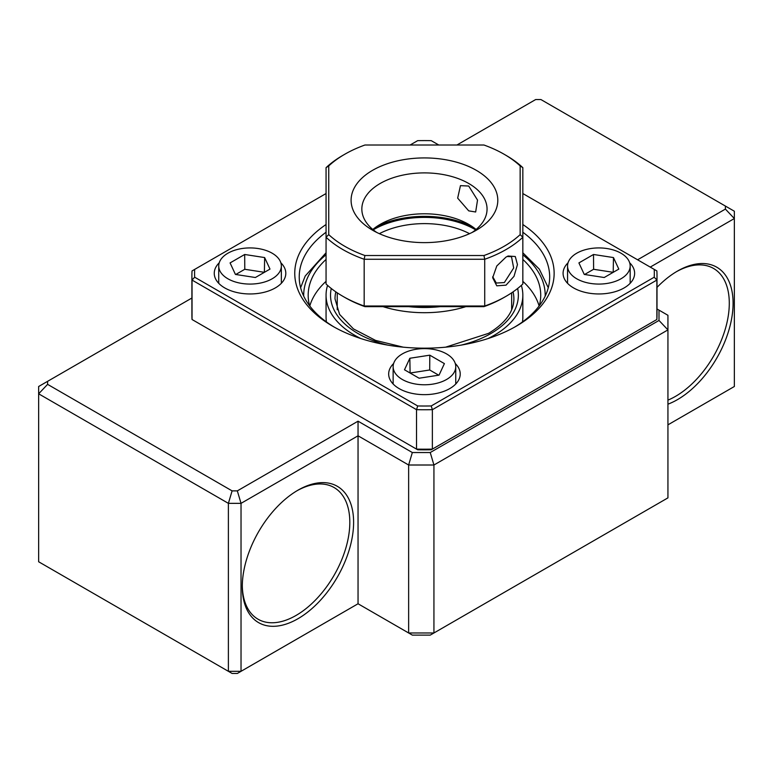 <?xml version="1.0" encoding="UTF-8"?>
<svg xmlns="http://www.w3.org/2000/svg" width="773" height="773" viewBox="0 0 773 773"><rect width="100%" height="100%" fill="white"/><g stroke="black" fill="none" stroke-linecap="round" stroke-linejoin="round"><path stroke-width="1.16" d="M657.002 287.392A78.711 45.443 -60 0 1 677.428 271.11L677.428 271.11A78.711 45.443 -60 0 1 733.084 303.248A78.711 45.443 -60 0 1 677.428 399.651A78.711 45.443 -60 0 1 667.94 404.182M667.94 400.124A76.025 43.897 120 0 0 675.534 396.356A76.025 43.897 120 0 0 725.2 329.366A76.025 43.897 120 0 0 713.547 268.444A76.025 43.897 120 0 0 676.472 271.681M297.953 490.198L297.953 490.198A78.711 45.443 -60 0 1 353.609 522.335A78.711 45.443 -60 0 1 297.953 618.729A78.711 45.443 -60 0 1 242.297 586.601A78.711 45.443 -60 0 1 297.953 490.198L297.953 490.198M242.307 585.49A76.025 43.897 120 0 0 258.047 619.212A76.025 43.897 120 0 0 296.059 615.443A76.025 43.897 120 0 0 345.724 548.453A76.025 43.897 120 0 0 334.071 487.531A76.025 43.897 120 0 0 296.996 490.758M358.044 421.188L358.044 435.798L241.031 503.349L228.383 503.349L232.093 490.874L237.33 490.874L358.044 421.188L412.338 452.534L430.232 452.534L659.002 320.457L659.002 310.128L657.002 308.978M430.232 635.116L667.94 497.87L430.232 635.116L412.338 635.116L358.044 603.761L237.33 673.457L232.093 673.457L228.383 671.312L228.383 503.349L38.65 393.805L47.597 384.355L232.093 490.874M232.093 673.457L38.65 561.768L38.65 386.5L47.597 381.331L47.597 384.355M637.59 259.796L725.403 209.087L734.35 218.537L734.35 211.232L540.907 99.543L535.67 99.543L456.911 145.015M191.897 298.02L47.597 381.331M725.403 209.087L725.403 206.062M237.33 673.457L241.031 671.312L241.031 503.349L237.33 490.874M412.338 635.116L408.637 632.971L408.637 465.008L358.044 435.798L358.044 603.761L408.637 632.971L433.933 632.971L433.933 465.008L408.637 465.008L412.338 452.534M430.232 452.534L433.933 465.008L667.94 329.897L659.002 320.457M659.002 310.128L667.94 315.297L667.94 497.87M734.35 386.5L667.94 424.841L734.35 386.5L734.35 218.537L650.238 267.1M38.65 561.768L228.383 671.312L241.031 671.312L358.044 603.761M522.838 224.518A129.69 74.875 180 0 1 516.151 326.245A129.69 74.875 180 0 1 332.738 326.245L332.738 326.245A129.69 74.875 180 0 1 326.061 224.518M326.061 232.238A125.216 72.295 0 0 0 299.228 276.956A125.216 72.295 0 0 0 334.351 327.163M219.223 262.801A35.78 20.658 0 0 0 214.256 273.304A35.78 20.658 0 0 0 224.74 287.914A35.78 20.658 0 0 0 263.728 292.387A35.78 20.658 0 0 0 285.807 273.304A35.78 20.658 0 0 0 280.85 262.801M568.049 262.801A35.78 20.658 0 0 0 563.082 273.304A35.78 20.658 0 0 0 573.566 287.914A35.78 20.658 0 0 0 612.554 292.387A35.78 20.658 0 0 0 634.633 273.304A35.78 20.658 0 0 0 629.676 262.801M393.631 363.503A35.78 20.658 0 0 0 388.674 373.997A35.78 20.658 0 0 0 399.148 388.606A35.78 20.658 0 0 0 438.136 393.08A35.78 20.658 0 0 0 460.225 373.997A35.78 20.658 0 0 0 455.258 363.503M417.681 405.96A229.871 132.714 0 0 0 431.218 405.96L432.368 409.68L432.368 449.113L431.218 449.78L656.866 319.5A232.547 134.26 0 0 0 657.002 314.93L657.002 275.497A232.547 134.26 180 0 1 656.866 280.068L432.368 409.68A232.547 134.26 180 0 1 416.531 409.68L192.033 280.068A232.547 134.26 180 0 1 191.897 275.497A232.547 134.26 180 0 1 192.033 270.927L194.68 269.391A229.871 132.714 0 0 0 194.68 277.207L417.681 405.96L416.531 409.68L416.531 449.113A232.547 134.26 0 0 0 432.368 449.113L656.866 319.5L656.866 280.068L654.219 277.207A229.871 132.714 0 0 0 654.219 269.391L522.838 193.54M431.218 449.78A229.871 132.714 180 0 1 417.681 449.78L192.033 319.5L192.033 280.068L194.68 277.207M438.793 145.015L431.218 140.647A229.871 132.714 0 0 0 417.681 140.647L410.105 145.015M657.002 275.497A232.547 134.26 180 0 0 656.866 270.927L654.219 269.391M431.218 405.96L654.219 277.207M514.547 327.163A125.216 72.295 0 0 0 549.671 276.956A125.216 72.295 0 0 0 522.838 232.238M326.061 193.54L194.68 269.391M191.897 275.497L191.897 314.93A232.547 134.26 0 0 0 192.033 319.5L194.68 321.027M327.549 285.363A98.384 56.806 0 0 0 326.061 295.209L326.061 317.123A98.384 56.806 0 0 0 326.419 321.935M326.061 295.209A98.384 56.806 0 0 0 360.885 338.574M488.005 338.574A98.384 56.806 0 0 0 494.015 335.376A98.384 56.806 0 0 0 522.838 295.209A98.384 56.806 0 0 0 521.35 285.363M539.264 305.799A116.279 67.135 0 0 0 540.723 295.209A116.279 67.135 0 0 0 522.838 259.438M539.119 306.002A116.279 67.135 0 0 0 522.838 281.343M326.061 259.438A116.279 67.135 0 0 0 308.176 295.209A116.279 67.135 0 0 0 309.625 305.799M326.061 281.343A116.279 67.135 0 0 0 309.78 306.002M522.48 321.935A98.384 56.806 0 0 0 522.838 317.123L522.838 295.209M506.015 285.16L496.778 285.826L492.672 277.729L496.788 265.97L506.035 257.071L508.132 256.018L515.291 256.52L517.456 264.598L514.006 276.338L506.015 285.16M492.71 276.724L496.285 283.044L504.354 282.56L513.668 267.989L511.494 256.704L507.136 256.481M483.956 255.525A112.694 65.067 0 0 0 520.152 234.634L520.152 165.915A112.694 65.067 0 0 0 504.141 154.262A112.694 65.067 0 0 0 483.956 145.015L364.933 145.015A112.694 65.067 0 0 0 344.758 154.262L344.758 154.262A112.694 65.067 0 0 0 328.747 165.915L328.747 234.634A112.694 65.067 0 0 0 364.933 255.525L483.956 255.525L484.719 259.264L364.17 259.264L364.17 306.011L484.719 306.011A115.38 66.613 0 0 0 506.035 296.31L506.035 296.31A115.38 66.613 0 0 0 522.838 284L522.838 237.263L522.838 284M342.864 155.363L344.758 154.262L342.864 155.363A115.38 66.613 180 0 0 326.061 167.664L328.747 165.915M468.718 210.865L457.664 198.13L460.457 185.655L468.718 186.032L477.521 200.072L475.666 211.995L468.718 210.865M372.818 229.484A62.613 36.147 180 0 1 380.171 224.373A62.613 36.147 180 0 1 468.718 224.373L468.718 224.373A62.613 36.147 180 0 1 476.081 229.484M472.216 232.402A62.613 36.147 0 0 0 487.058 209.039A62.613 36.147 0 0 0 468.718 183.481A62.613 36.147 0 0 0 400.491 175.645A62.613 36.147 0 0 0 361.841 209.039A62.613 36.147 0 0 0 376.683 232.402M372.586 230.219L372.586 230.219A73.338 42.341 180 0 1 372.586 170.331A73.338 42.341 180 0 1 476.313 170.331A73.338 42.341 180 0 1 476.313 230.219A73.338 42.341 180 0 1 372.586 230.219M504.141 297.402L506.035 296.31L504.141 297.402A112.694 65.067 180 0 1 483.956 306.649L484.719 306.011L484.719 259.264A115.38 66.613 180 0 0 522.838 237.263L522.838 167.664A115.38 66.613 180 0 0 506.035 155.363L504.141 154.262M472.216 226.566A73.338 42.341 0 0 0 376.683 226.566M483.956 306.649L364.933 306.649L364.17 306.011A115.38 66.613 0 0 1 342.864 296.31A115.38 66.613 0 0 1 326.061 284L326.061 167.664M364.933 306.649A112.694 65.067 180 0 1 344.758 297.402L342.864 296.31M364.933 255.525L364.17 259.264A115.38 66.613 180 0 1 326.061 237.263L328.747 234.634M520.152 234.634L522.838 237.263M520.152 165.915L522.838 167.664M440.137 306.649A84.528 48.796 180 0 1 408.762 306.649M416.56 306.649A87.204 50.351 0 0 0 432.339 306.649M465.887 306.649A87.204 50.351 180 0 1 383.002 306.649M373.243 229.842A71.551 41.307 180 0 1 475.646 229.842M469.53 233.668A67.087 38.727 0 0 0 379.359 233.668M576.726 278.782A31.306 18.079 0 0 0 610.844 282.696A31.306 18.079 0 0 0 630.169 265.999A31.306 18.079 0 0 0 620.999 253.215A31.306 18.079 0 0 0 586.881 249.302A31.306 18.079 0 0 0 567.556 265.999A31.306 18.079 0 0 0 576.726 278.782M593.606 269.284L593.509 254.481L578.909 262.917L584.253 274.434L604.206 277.517L618.815 269.091L613.462 257.564L613.211 272.318L593.606 269.284L584.601 274.483M613.462 257.564L593.509 254.481M402.308 353.918A31.306 18.079 0 0 0 393.138 366.702A31.306 18.079 0 0 0 412.463 383.398A31.306 18.079 0 0 0 446.581 379.475A31.306 18.079 0 0 0 455.751 366.702A31.306 18.079 0 0 0 436.426 349.995A31.306 18.079 0 0 0 402.308 353.918M438.706 375.185L429.701 369.987L410.096 373.021L409.845 358.266L404.492 369.784L419.101 378.219L439.054 375.127L444.398 363.61L429.798 355.174L409.845 358.266M429.701 369.987L429.798 355.174M272.173 253.215A31.306 18.079 0 0 0 238.055 249.302A31.306 18.079 0 0 0 218.73 265.999A31.306 18.079 0 0 0 227.9 278.782A31.306 18.079 0 0 0 262.018 282.696A31.306 18.079 0 0 0 281.343 265.999A31.306 18.079 0 0 0 272.173 253.215M244.78 269.284L244.683 254.481L230.083 262.917L235.427 274.434L255.38 277.517L269.99 269.091L264.637 257.564L264.385 272.318L244.78 269.284L235.775 274.483M264.637 257.564L244.683 254.481M335.83 291.865A89.446 51.636 0 0 0 335.009 298.861L339.589 314.389L353.474 328.921L375.552 340.4L403.264 347.174M517.639 288.484A93.92 54.226 180 0 1 490.855 333.55A93.92 54.226 180 0 1 461.181 345.116M387.717 345.116A93.92 54.226 180 0 1 331.259 288.484M445.625 347.174L488.623 333.327C505.436 323.085 513.852 311.596 513.89 298.861A89.446 51.636 0 0 0 513.059 291.865M326.061 254.8A120.752 69.715 0 0 0 303.712 296.127M545.187 296.127A120.752 69.715 0 0 0 522.838 254.8M326.061 252.781L305.238 275.98L300.62 287.72M522.838 252.781L539.303 269.12L548.27 287.72M508.132 256.047L507.571 256.269M511.658 292.822L511.658 309.77M337.241 292.822L337.241 309.77M630.169 265.999L630.169 283.305M567.556 265.999L567.556 283.305M393.138 366.702L393.138 383.997M455.751 366.702L455.751 383.997M218.73 265.999L218.73 283.305M281.343 265.999L281.343 283.305"/></g></svg>
